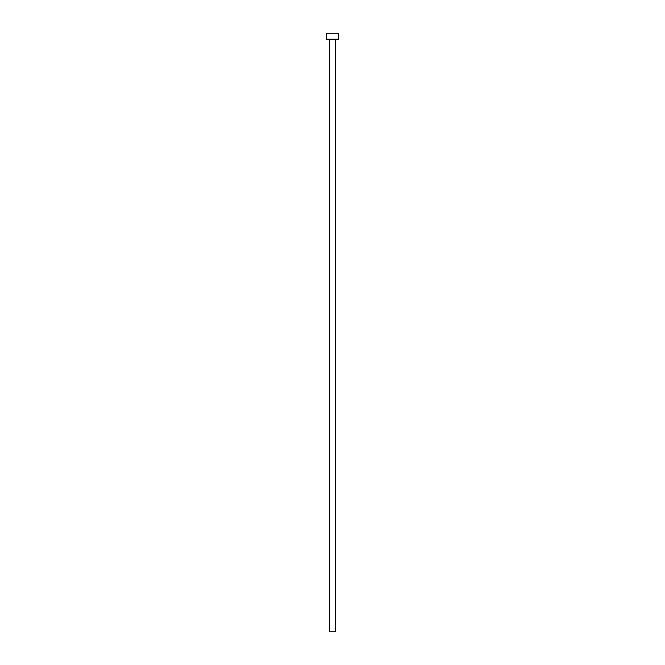 <?xml version="1.0" encoding="UTF-8"?>
<svg xmlns="http://www.w3.org/2000/svg" width="665" height="665" viewBox="0 0 665 665"><rect width="100%" height="100%" fill="white"/><g stroke="black" fill="none" stroke-linecap="round" stroke-linejoin="round"><path stroke-width="1" d="M335.493 39.235L335.493 631.75L329.507 631.75L329.507 39.235M338.485 39.235L326.515 39.235L326.515 33.25L338.485 33.25L338.485 39.235"/></g></svg>
